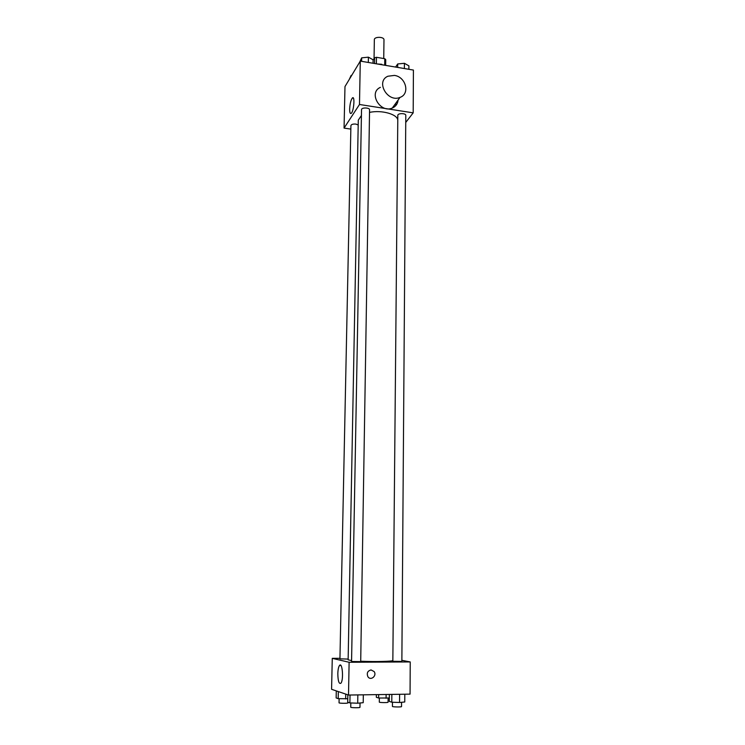 <?xml version="1.0" encoding="UTF-8"?>
<svg xmlns="http://www.w3.org/2000/svg" width="745" height="745" viewBox="0 0 745 745"><rect width="100%" height="100%" fill="white"/><g stroke="black" fill="none" stroke-linecap="round" stroke-linejoin="round"><path stroke-width="1.12" d="M383.74 58.538L383.982 39.83C384.262 36.607 374.148 36.468 374.344 39.699L374.055 58.659M373.096 60.187L374.614 57.765L376.467 57.291L384.783 58.715L385.742 59.656L385.668 65.038M377.436 64.005L381.785 64.294M374.53 63.511L374.614 57.765M384.709 64.796L384.783 58.715M376.374 63.828L376.467 57.291M387.772 65.746L378.013 64.098M350.839 129.099L344.06 128.093L344.982 86.569L360.282 61.109L413.419 70.067L413.186 112.858L405.736 122.45M395.716 105.706L395.735 103.285M397.774 120.439C397.988 114.385 381.822 109.683 369.529 112.402M361.418 115.494L358.289 120.15L348.138 659.828L351.584 660.601M344.06 128.093L359.481 104.486L413.186 112.858M369.567 109.832C369.809 107.485 361.372 107.317 361.53 109.673L351.565 661.504L360.701 661.625L369.567 109.832M405.792 115.373C406.006 113.072 397.644 113.044 397.821 115.354L392.839 661.281L401.862 661.42L405.792 115.373M348.157 659.083L339.944 658.85L350.914 125.626C351.361 124.378 353.028 123.866 355.896 124.098L358.196 124.955M359.481 104.486L360.282 61.109M349.656 109.021C349.954 103.76 350.858 100.091 352.366 98.005C355.076 95.09 353.922 111.145 351.267 113.296C350.187 114.041 349.656 112.616 349.656 109.021M398.091 100.053C397.69 103.89 395.744 106.554 392.27 108.072C380.099 113.529 368.086 92.548 380.397 87.361M394.412 75.413C405.895 76.782 410.318 93.945 400.028 97.39C387.624 102.912 375.34 81.466 387.884 76.232L394.412 75.413M392.848 660.489C393.025 661.43 374.605 661.867 360.71 661.225M339.962 658.319L332.27 658.347L349.116 662.268L410.234 661.942L401.872 660.321M332.27 658.347L331.581 689.293L348.511 695.048L410.057 694.135L410.234 661.942M348.511 695.048L349.116 662.268M337.82 673.694C337.951 669.671 338.509 666.943 339.487 665.518C342.337 661.42 343.855 679.962 340.893 683.221C339.003 684.245 337.979 681.07 337.82 673.694M371.085 669.951L374.12 671.571C377.231 675.743 370.665 681.181 367.9 676.702C366.512 673.107 367.574 670.854 371.085 669.951L374.12 671.571C377.231 675.743 370.665 681.181 367.9 676.702M336.293 690.894L336.144 697.916L338.183 698.661L347.766 698.745M345.661 698.931L345.755 694.116M338.183 698.661L338.332 691.593M347.934 702.209L347.924 702.908C348.129 703.485 338.807 703.373 339.04 702.805L339.124 698.689M347.831 694.824L347.701 702.125L349.899 702.926L357.702 703.215L363.206 702.693L363.327 694.834M357.702 703.215L357.833 694.908M349.899 702.926L350.038 695.029M360.04 702.991L359.965 707.322C360.189 707.946 350.504 707.825 350.746 707.21L350.821 702.954M376.365 694.638L376.327 697.292L378.618 698.018L389.337 697.99M386.078 698.288L386.124 694.489M378.618 698.018L378.656 694.601M388.117 698.102L388.071 702.228C388.285 702.796 379.075 702.656 379.298 702.097L379.354 698.046M389.374 694.442L389.3 701.418L391.777 702.209L399.544 702.488L404.758 701.986L404.814 694.21M399.544 702.488L399.609 694.293M391.777 702.209L391.842 694.405M401.564 702.293L401.536 706.577C401.76 707.182 392.187 707.024 392.429 706.418L392.466 702.228M349.265 79.445L351.128 75.413L351.724 75.357M351.109 76.381L351.128 75.413M359.677 62.124L361.67 57.849L368.403 57.169L373.105 59.786L373.049 63.26M368.319 62.468L368.403 57.169M361.604 61.332L361.67 57.849M395.604 67.069L397.7 63.958L404.423 63.297L408.903 65.858L408.875 69.304M404.377 68.54L404.423 63.297M397.672 67.413L397.7 63.958M392.27 108.072L400.028 97.39M353.419 98.172L352.366 98.005M340.921 665.509L339.487 665.518"/></g></svg>

